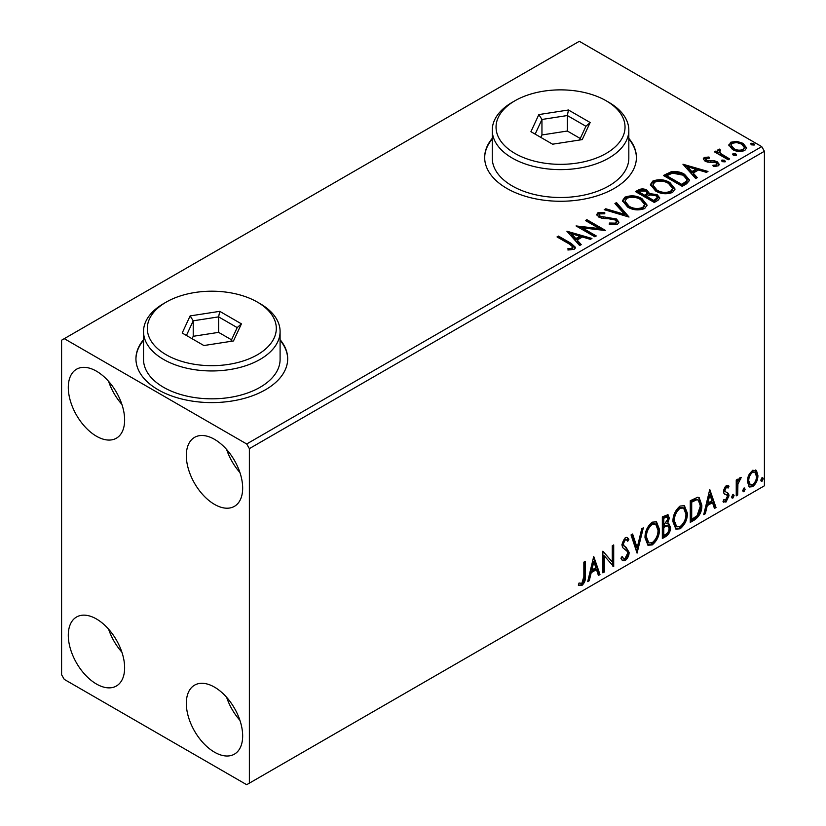 <?xml version="1.0" encoding="UTF-8"?>
<svg xmlns="http://www.w3.org/2000/svg" width="826" height="826" viewBox="0 0 826 826"><rect width="100%" height="100%" fill="white"/><g stroke="black" fill="none" stroke-linecap="round" stroke-linejoin="round"><path stroke-width="1.24" d="M143.528 339.692A75.868 43.809 0 0 0 135.939 358.794A75.868 43.809 0 0 0 158.158 389.769A75.868 43.809 0 0 0 240.851 399.257A75.868 43.809 0 0 0 287.685 358.794A75.868 43.809 0 0 0 280.097 339.692M143.528 340.312A75.868 43.809 0 0 0 135.939 359.103M492.255 138.365A75.868 43.809 0 0 0 484.666 157.456A75.868 43.809 0 0 0 506.885 188.431A75.868 43.809 0 0 0 589.578 197.93A75.868 43.809 0 0 0 636.412 157.456A75.868 43.809 0 0 0 628.823 138.365M492.255 138.985A75.868 43.809 0 0 0 484.666 157.766M214.492 752.176A39.834 22.994 60 0 1 188.473 717.071A39.834 22.994 60 0 1 194.575 685.157A39.834 22.994 60 0 1 214.492 687.129A39.834 22.994 60 0 1 240.521 722.234A39.834 22.994 60 0 1 234.408 754.148A39.834 22.994 60 0 1 214.492 752.176M239.912 720.313A39.834 22.994 60 0 1 226.634 697.309M96.466 436.231A39.834 22.994 60 0 1 70.437 401.126A39.834 22.994 60 0 1 76.55 369.212A39.834 22.994 60 0 1 96.466 371.184A39.834 22.994 60 0 1 122.485 406.278A39.834 22.994 60 0 1 116.383 438.203A39.834 22.994 60 0 1 96.466 436.231M121.876 404.368A39.834 22.994 60 0 1 108.598 381.364M214.492 504.376A39.834 22.994 60 0 1 188.473 469.271A39.834 22.994 60 0 1 194.575 437.357A39.834 22.994 60 0 1 214.492 439.329A39.834 22.994 60 0 1 240.521 474.423A39.834 22.994 60 0 1 234.408 506.348A39.834 22.994 60 0 1 214.492 504.376M239.912 472.513A39.834 22.994 60 0 1 226.634 449.509M96.466 684.031A39.834 22.994 60 0 1 70.437 648.926A39.834 22.994 60 0 1 76.55 617.012A39.834 22.994 60 0 1 96.466 618.984A39.834 22.994 60 0 1 122.485 654.089A39.834 22.994 60 0 1 116.383 686.003A39.834 22.994 60 0 1 96.466 684.031M121.876 652.168A39.834 22.994 60 0 1 108.598 629.164M61.589 340.209L61.589 674.739L64.273 679.385L246.685 784.7L249.369 783.151L249.369 448.621L246.685 443.975L64.273 338.66L61.589 340.209M748.717 475.156L752.62 470.283L756.502 470.644L757.907 475.477C757.948 479.947 756.182 483.685 752.62 486.69L749.471 486.989L747.313 481.589L748.717 475.156M755.749 470.015L756.502 470.644L755.439 470.025L756.833 474.857L757.907 475.477M736.245 495.858L736.245 480.02L737.69 479.183L737.69 481.517L740.199 477.449L741.304 477.366L737.917 484.129L737.69 495.022L736.245 495.858M728.171 488.011L726.322 487.412L724.929 490.345L725.28 491.584L728.553 493.556L729.017 495.734L725.971 502.063L723.008 501.64L723.834 499.689L725.817 500.215L727.582 496.643L727.231 495.332L723.948 493.432L723.483 491.264L726.23 485.512L729.017 486.163L728.171 488.011L726.436 486.803M728.233 485.523L729.017 486.163L727.954 485.543L727.179 487.226M725.28 491.584L724.206 490.964L725.28 491.584M723.638 502.218L723.008 501.64M727.231 495.332L725.775 494.392M726.157 494.712L724.763 494.206M694.625 519.884L690.268 522.404L690.268 500.721L697.578 497.283L699.199 497.675L701.821 505.171C702.038 511.304 699.632 516.209 694.625 519.884L693.551 519.265L690.268 521.165M662.338 538.531L662.338 516.849L668.017 514.701L669.318 518.191L667.563 523.818L669.153 524.097L670.526 527.649C670.505 531.242 669.029 534.143 666.086 536.363L662.338 538.531M637.063 553.121L631.043 534.918L632.613 534.009L637.176 547.824L641.75 528.733L643.32 527.824L637.063 553.121M604.322 572.026L602.877 572.862L602.877 551.179L612.262 561.928L612.262 545.759L613.708 544.923L613.708 566.605L604.322 555.898L604.322 572.026L602.877 571.623M583.858 576.579L583.858 562.155L585.304 561.319L585.304 575.97C585.882 579.573 584.736 582.764 581.865 585.541L578.324 585.087L579.057 583.001L581.855 583.332L583.858 576.579M579.036 585.582L578.324 585.087M249.369 783.151L764.411 485.791L764.411 151.261L249.369 448.621M593.729 556.456L599.986 574.524L598.416 575.433L596.486 569.599L591.21 572.645L589.279 580.709L587.709 581.618L593.729 556.456M625.148 560.555L622.711 560.73L620.925 558.252L622.102 556.476L623.558 558.448L625.045 558.397L627.667 553.203L627.192 551.345L622.639 547.576L621.895 544.706L625.251 537.705L627.378 537.571L628.875 539.285L627.75 541.267L626.531 539.843L625.23 539.936L623.341 543.776L624.208 546.079L625.994 547.204L629.113 552.398C629.092 555.661 627.77 558.386 625.148 560.555L624.074 559.935L622.205 560.327M645.003 537.788C644.899 531.665 647.274 526.461 652.137 522.177L656.484 521.795L659.447 529.352C659.54 535.485 657.145 540.679 652.251 544.912L647.976 545.253L645.003 537.788M672.932 521.671C672.829 515.548 675.203 510.344 680.066 506.059L684.413 505.677L687.377 513.225C687.469 519.368 685.064 524.551 680.17 528.785L675.905 529.136L672.932 521.671M709.761 489.467L716.018 507.536L714.449 508.444L712.518 502.611L707.242 505.657L705.321 513.72L703.742 514.619L709.761 489.467M732.868 494.475L734.077 495.579L732.868 498.088L731.671 496.973L732.868 494.475L733.602 494.413M732.951 494.433L731.805 497.469L732.868 498.088L732.156 498.14M743.947 488.073L745.155 489.188L743.947 491.687L742.739 490.582L743.947 488.073L744.67 488.011M744.019 488.042L742.873 491.067L743.947 491.687L743.235 491.749M762.006 477.655L763.203 478.76L762.006 481.269L760.798 480.154L762.006 477.655L762.728 477.593M762.078 477.614L760.932 480.649L762.006 481.269L761.283 481.321M728.986 145.83L730.607 142.268L736.761 141.318L743.039 143.332L746.642 147.895L744.815 150.466C740.426 152.056 736.307 151.716 732.445 149.444L728.811 144.86M719.642 150.538L720.54 153.429L729.637 158.943L728.191 159.779L714.469 151.86L715.915 151.024L717.939 152.191L717.402 150.673L718.186 149.434L719.756 149.072L720.53 150.311L719.642 150.538L719.147 152.603M706.003 158.416L706.447 160.285L714.655 160.843L717.247 161.803L719.24 164.333L718.166 165.85L713.334 166.491L712.89 165.272L716.318 164.963L716.937 164.085L715.874 162.67L707.655 162.113L705.074 161.163L703.236 158.891L704.227 157.498L708.966 157.012L709.297 158.179L706.003 158.416L705.538 160.327M686.582 183.806L682.214 186.325L663.433 175.484L671.424 171.653C676.587 171.116 680.985 172.025 684.62 174.369L689.638 180.192L686.582 183.806M654.285 202.453L635.514 191.611L638.168 190.073C641.172 188.504 644.166 188.565 647.15 190.259L649.381 193.583L657.145 194.647L659.778 197.972L658.043 200.284L654.285 202.453M649.442 193.098L649.381 194.822L657.145 195.886L657.145 194.647M629.009 217.042L604.219 209.68L605.788 208.771L624.601 214.357L614.926 203.495L616.495 202.587L629.009 217.042M596.269 235.947L594.823 236.783L576.052 225.942L599.439 228.606L585.438 220.521L586.883 219.685L605.664 230.526L582.299 227.883L596.269 235.947M569.527 244.135L557.034 236.917L558.479 236.081L571.158 243.402L575.577 247.459L574.297 249.184L568.587 249.979L567.875 248.729L571.138 248.471L572.986 247.129L569.527 244.135M246.685 443.975L761.727 146.615L579.315 41.3L64.273 338.66M566.904 231.218L591.943 238.446L590.363 239.354L582.413 236.99L577.147 240.036L581.236 244.63L579.656 245.539L566.904 231.218M617.58 224.197L609.258 224.259L609.485 223.041L615.556 223.144L616.526 221.75L614.998 219.788L612.675 219.004L602.567 218.436L598.964 217.207L596.764 214.492L597.941 212.747L604.746 212.489L604.777 213.8L599.852 213.862L599.149 214.843L600.337 216.329L616.464 218.973L618.942 222.235L617.58 224.197M627.646 207.078L622.494 200.708L624.828 197.218C630.961 195.019 636.681 195.504 642.008 198.694L647.078 205.085L644.683 208.555C638.601 210.692 632.933 210.207 627.646 207.078M655.576 190.961L650.423 184.59L652.757 181.101C658.88 178.891 664.61 179.387 669.927 182.567L674.997 188.968L672.612 192.427C666.53 194.575 660.852 194.089 655.576 190.961M682.937 164.229L707.975 171.457L706.406 172.366L698.455 170.001L693.179 173.047L697.268 177.631L695.698 178.54L682.937 164.229M722.296 161.659L721.934 160.058L724.701 160.265L725.063 161.865L722.296 161.659M721.521 160.657L721.934 160.058L721.934 161.297L724.701 161.504L724.701 160.265M725.476 161.266L725.063 161.865M733.374 155.257L733.013 153.667L735.78 153.873L736.142 155.474L733.374 155.257M732.59 154.266L733.013 153.667L733.013 154.906L735.78 155.112L735.78 153.873M736.555 154.865L736.142 155.474M751.423 144.839L751.071 143.239L753.839 143.445L754.2 145.046L751.423 144.839M750.648 143.838L751.071 143.239L751.071 144.478L753.839 144.684L753.839 143.445M754.603 144.447L754.2 145.046M761.727 146.615L764.411 151.261M636.412 157.766A75.868 43.809 0 0 0 628.823 138.985M287.685 359.103A75.868 43.809 0 0 0 280.097 340.312M558.108 237.537L558.479 236.081M558.479 237.32L571.158 244.641L575.454 248.058M567.875 249.968L571.138 249.71L571.138 248.471M571.138 249.71L572.356 249.318L572.356 248.079M572.356 249.318L572.986 247.129M568.143 232.622L590.518 239.261M580.502 245.043L577.147 241.275L577.147 240.036M571.551 233.768L571.551 235.007L575.836 239.808L579.873 237.475L579.873 236.236L571.551 233.768L575.836 238.569L579.873 236.236M575.836 239.808L575.836 238.569M578.303 227.243L599.439 229.845L599.439 228.606M586.512 221.141L586.883 219.685M586.883 220.924L603.434 230.485M595.195 236.566L582.299 229.122L582.299 227.883M609.474 224.311L609.485 223.041M609.485 224.28L615.556 224.383L615.556 223.144M615.556 224.383L616.526 221.75M596.878 215.111L597.941 212.747M597.941 213.986L604.746 213.727L604.746 212.489M599.149 214.843L599.149 216.082L600.337 217.568L600.337 216.329M600.337 217.568L603.63 218.467L603.63 217.228M603.63 218.467L607.286 218.518L607.286 217.279M607.286 218.518L616.464 220.212L616.464 218.973M616.464 220.212L618.85 222.824M605.634 210.093L605.788 208.771M605.788 210.011L624.601 215.596L624.601 214.357M615.649 204.311L616.495 203.826L616.495 202.587M616.495 203.826L628.008 216.742M622.556 201.348L624.828 198.457L624.828 197.218M624.828 198.457C630.961 196.258 636.681 196.743 642.008 199.933L642.008 198.694M642.008 199.933L647.026 205.695M624.962 201.121L624.962 202.36L629.092 207.481C633.294 209.99 637.827 210.393 642.711 208.71L644.672 205.767L644.672 204.528L640.553 199.52C636.33 197.001 631.756 196.598 626.82 198.292L624.962 201.121L629.092 206.242C633.294 208.751 637.827 209.154 642.711 207.471L644.672 204.528M642.711 208.71L642.711 207.471M629.092 207.481L629.092 206.242M636.588 192.231L638.168 191.312C641.172 189.743 644.166 189.804 647.15 191.498L647.15 190.259M647.15 191.498L649.381 194.822M657.145 195.886L659.675 198.57M646.83 196.474L646.83 197.713L653.81 201.74L657.331 198.808L657.331 197.569L655.699 195.483L650.072 194.853L646.83 196.474L653.81 200.501L657.331 197.569M638.88 191.89L638.88 193.129L644.899 196.598L647.357 194.368L647.357 193.129L645.736 191.116L640.377 191.023L638.88 191.89L644.899 195.359L647.357 193.129M645.643 196.175L645.643 194.936M644.899 196.598L644.899 195.359M655.462 200.79L655.462 199.551M653.81 201.74L653.81 200.501M650.475 185.231L652.757 182.339L652.757 181.101M652.757 182.339C658.88 180.13 664.61 180.626 669.927 183.806L669.927 182.567M669.927 183.806L674.945 189.567M652.891 185.003L652.891 186.242L657.011 191.364C661.213 193.862 665.756 194.275 670.629 192.582L672.591 189.639L672.591 188.4L668.482 183.403C664.259 180.884 659.675 180.471 654.75 182.174L652.891 185.003L657.011 190.125C661.213 192.623 665.756 193.036 670.629 191.343L672.591 188.4M670.629 192.582L670.629 191.343M657.011 191.364L657.011 190.125M664.507 176.103L671.424 172.892L671.424 171.653M671.424 172.892C676.587 172.355 680.985 173.264 684.62 175.608L684.62 174.369M684.62 175.608L689.576 180.822M666.809 175.762L666.809 177.001L681.729 185.623L686.674 182.216L687.077 180.925L687.077 179.686L683.174 175.205L672.436 173.119L666.809 175.762L681.729 184.384L686.674 180.977L687.077 179.686M681.729 185.623L681.729 184.384M686.674 182.216L686.674 180.977M684.186 165.623L706.56 172.273M696.535 178.055L693.179 174.286L693.179 173.047M687.583 166.769L687.583 168.008L691.868 172.82L695.915 170.486L695.915 169.247L687.583 166.769L691.868 171.581L695.915 169.247M691.868 172.82L691.868 171.581M703.38 159.532L704.227 157.498M704.227 158.737L706.684 158.179M708.966 158.148L708.966 157.012M706.003 159.655L706.447 161.524L706.447 160.285M706.447 161.524L708.037 162.051L708.037 160.812M708.037 162.051L714.655 162.082L714.655 160.843M714.655 162.082L717.247 163.042L717.247 161.803M717.247 163.042L719.116 164.911M714.779 166.594L716.318 166.202L716.318 164.963M716.318 166.202L716.937 164.085M715.543 152.48L715.915 151.024M715.915 152.263L717.939 153.429L717.939 152.191M717.526 151.354L718.186 149.434M718.186 150.673L719.756 150.311L719.756 149.072M719.642 151.778L720.54 154.668L720.54 153.429M720.54 154.668L728.563 159.563M728.883 145.469L730.607 143.507L730.607 142.268M730.607 143.507L736.761 142.557L736.761 141.318M736.761 142.557L743.039 144.571L743.039 143.332M743.039 144.571L746.559 148.504M731.062 145.056L731.062 146.295L733.901 149.857C736.74 151.571 739.817 151.87 743.121 150.735L744.402 147.596L741.603 144.168C738.754 142.454 735.646 142.144 732.29 143.239L731.062 145.056L733.901 148.618C736.74 150.332 739.817 150.631 743.121 149.496L744.402 147.596M743.121 150.735L743.121 149.496M733.901 149.857L733.901 148.618M584.23 561.938L584.23 575.35C584.808 578.954 583.662 582.144 580.792 584.922L581.865 585.541M580.792 584.922L578.458 585.2M593.481 557.478L598.912 573.905L599.986 574.524M598.912 573.905L598.065 574.4M591.21 572.645L590.136 572.026L595.412 568.98L596.486 569.599M590.136 572.026L588.205 580.089L589.279 580.709M593.842 561.618L592.769 560.999L590.755 569.444L591.829 570.064L595.866 567.73L593.842 561.618L591.829 570.064M602.877 551.303L612.262 561.928M612.634 545.542L612.634 565.893M612.778 566.068L613.708 566.605M603.248 571.406L603.248 555.278L604.322 555.898M621.71 557.075L623.558 558.448M626.81 537.354L628.875 539.285M627.801 538.666L626.934 540.183M626.531 539.843L625.458 539.223L624.157 539.316L625.23 539.936M624.157 539.316L622.267 543.157L623.341 543.776M622.267 543.157L623.134 545.459L624.208 546.079M623.134 545.459L625.994 547.204M624.921 546.585L629.113 552.398M628.039 551.778C628.018 555.041 626.697 557.767 624.074 559.935M631.88 534.432L636.103 547.204L637.176 547.824M641.905 528.65L636.474 551.345M655.947 521.536L658.374 528.733L659.447 529.352M658.374 528.733C658.467 534.866 656.071 540.059 651.177 544.293L652.251 544.912M651.177 544.293L647.46 544.902M655.658 524.159L654.584 523.539L651.125 523.746C647.202 527.215 645.292 531.407 645.374 536.332L647.749 542.352L648.823 542.971L652.199 542.713C656.164 539.306 658.095 535.124 658.002 530.178L655.658 524.159L652.199 524.365C648.276 527.835 646.355 532.027 646.448 536.952L648.823 542.971M651.125 523.746L652.199 524.365M645.374 536.332L646.448 536.952M667.429 514.505L668.244 517.572L669.318 518.191M668.244 517.572L667.439 521.464M666.489 523.199L667.563 523.818M668.554 523.87L669.452 527.029L670.526 527.649M669.452 527.029C669.432 530.622 667.955 533.524 665.023 535.744L666.086 536.363M665.023 535.744L662.338 537.292M668.089 526.069L665.735 525.295L662.71 526.792L662.71 534.856L663.784 535.475L665.436 534.515C667.728 533.235 668.946 531.221 669.081 528.485L668.089 526.069L666.809 525.914L663.784 527.411L663.784 535.475M667.15 517.004L666.076 516.384L662.71 517.613L662.71 524.572L663.784 525.191L667.873 519.058L667.15 517.004L663.784 518.232L663.784 525.191M664.207 516.756L665.281 517.375M662.71 517.613L663.784 518.232M662.71 526.792L663.784 527.411M665.735 525.295L666.809 525.914M683.866 505.419L686.303 512.605L687.377 513.225M686.303 512.605C686.396 518.749 683.99 523.932 679.106 528.165L680.17 528.785M679.106 528.165L675.379 528.774M683.587 508.042L682.513 507.422L679.055 507.629C675.131 511.087 673.211 515.279 673.304 520.204L675.678 526.224L676.752 526.843L680.128 526.596C684.083 523.178 686.024 519.007 685.931 514.051L683.587 508.042L680.128 508.248C676.205 511.707 674.284 515.899 674.377 520.824L676.752 526.843M679.055 507.629L680.128 508.248M673.304 520.204L674.377 520.824M698.641 497.428L700.747 504.552L701.821 505.171M700.747 504.552C700.964 510.685 698.559 515.589 693.551 519.265M698.321 500.071L695.74 499.152L690.639 501.496L690.639 518.728L691.703 519.347L697.123 515.672L700.376 505.997L698.321 500.071L696.814 499.771L691.703 502.115L691.703 519.347M690.639 501.496L691.703 502.115M695.74 499.152L696.814 499.771M709.513 490.489L714.944 506.916L716.018 507.536M714.944 506.916L714.108 507.401M707.242 505.657L706.168 505.037L711.444 501.991L712.518 502.611M706.168 505.037L704.248 513.101L705.321 513.72M709.875 494.629L708.811 494.01L706.788 502.456L707.861 503.075L711.898 500.742L709.875 494.629L707.861 503.075M727.107 487.392L725.249 486.793L726.322 487.412M725.249 486.793L723.855 489.725L724.929 490.345M723.855 489.725L724.206 490.964M727.138 492.513L728.553 493.556M727.479 492.936L727.954 495.115L729.017 495.734M727.954 495.115L724.898 501.444L725.971 502.063M724.898 501.444L723.153 501.816M733.003 494.96L734.077 495.579M736.616 479.803L736.616 480.897L737.69 481.517M739.931 477.635L739.538 478.822L740.612 479.441M739.538 478.822L738.888 478.915L739.962 479.534M737.35 481.321L736.844 483.509L737.917 484.129M736.844 483.509L736.616 494.402L737.69 495.022M744.081 488.569L745.155 489.188M756.833 474.857C756.874 479.328 755.109 483.065 751.546 486.07L752.62 486.69M751.546 486.07L748.955 486.607M754.788 472.08L751.536 471.615C748.914 473.969 747.623 476.819 747.685 480.143L749.254 484.284L752.61 484.738C755.253 482.446 756.533 479.638 756.461 476.323L754.788 472.08L752.61 472.235C749.987 474.589 748.697 477.438 748.759 480.763L750.328 484.903M751.536 471.615L752.61 472.235M747.685 480.143L748.759 480.763M762.13 478.14L763.203 478.76M514.939 153.429A64.49 37.232 0 0 0 606.139 153.429A64.49 37.232 0 0 0 606.139 100.772L608.824 102.321A68.29 39.421 180 0 1 628.823 130.198A68.29 39.421 180 0 1 586.667 166.625A68.29 39.421 180 0 1 512.254 158.076A68.29 39.421 180 0 1 492.255 130.198A68.29 39.421 180 0 1 512.254 102.321L514.939 100.772A64.49 37.232 0 0 0 514.939 153.429M492.255 130.198L492.255 158.076A68.29 39.421 0 0 0 512.254 185.953A68.29 39.421 0 0 0 586.667 194.502A68.29 39.421 0 0 0 628.823 158.076L628.823 130.198M568.474 110.003L590.156 122.516L582.216 139.615L552.604 144.199L530.922 131.685L538.851 114.577L568.474 110.003L567.338 115.537L541.949 119.471L535.155 134.122M608.824 102.321L606.139 100.772A64.49 37.232 0 0 0 514.939 100.772M580.255 138.489L567.338 131.024L541.949 134.958L541.949 119.471L538.851 114.577M541.949 134.958L540.823 137.395M567.338 131.024L567.338 115.537L585.923 126.275L579.542 140.038M590.156 122.516L585.923 126.275M166.212 354.767A64.49 37.232 0 0 0 257.413 354.767A64.49 37.232 0 0 0 257.413 302.11L260.097 303.658A68.29 39.421 180 0 1 280.097 331.536A68.29 39.421 180 0 1 237.94 367.952A68.29 39.421 180 0 1 163.527 359.413A68.29 39.421 180 0 1 143.528 331.536A68.29 39.421 180 0 1 163.527 303.658L166.212 302.11A64.49 37.232 0 0 0 166.212 354.767M143.528 331.536L143.528 359.413A68.29 39.421 0 0 0 163.527 387.291A68.29 39.421 0 0 0 237.94 395.83A68.29 39.421 0 0 0 280.097 359.413L280.097 331.536M219.747 311.34L241.429 323.854L233.49 340.952L203.877 345.536L182.195 333.023L190.125 315.914L219.747 311.34L218.611 316.874L193.222 320.808L186.428 335.459M260.097 303.658L257.413 302.11A64.49 37.232 0 0 0 166.212 302.11M231.528 339.816L218.611 332.362L193.222 336.296L193.222 320.808L190.125 315.914M193.222 336.296L192.097 338.732M218.611 332.362L218.611 316.874L237.196 327.602L230.815 341.365M241.429 323.854L237.196 327.602M571.158 244.641L571.158 243.402M638.168 191.312L638.168 190.073M666.283 175.081L666.283 173.842M683.288 184.725L683.288 183.486M710.897 162.03L710.897 160.791M725.032 157.518L725.032 156.279M584.23 575.35L585.304 575.97M663.443 526.369L664.507 526.988M691.579 500.948L692.653 501.568M736.616 489.085L737.69 489.704"/></g></svg>
